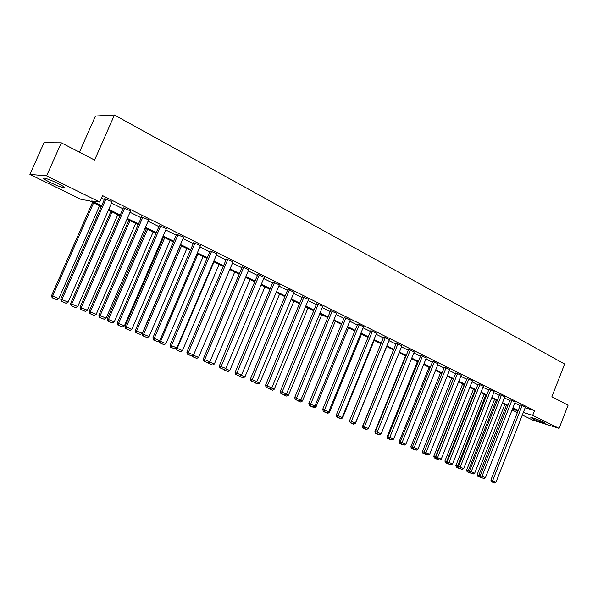 <?xml version="1.0" encoding="UTF-8"?>
<svg xmlns="http://www.w3.org/2000/svg" width="598" height="598" viewBox="0 0 598 598"><rect width="100%" height="100%" fill="white"/><g stroke="black" fill="none" stroke-linecap="round" stroke-linejoin="round"><path stroke-width="0.9" d="M57.759 183.354C63.837 186.449 65.802 187.922 63.65 187.765C60.682 187.099 56.294 185.38 50.501 182.607C44.349 179.497 42.353 178.01 44.514 178.144C47.526 178.832 51.936 180.566 57.759 183.354M543.552 422.121L545.159 423.332C542.154 422.696 537.923 421.142 532.474 418.66L530.837 417.434C533.85 418.069 538.088 419.639 543.552 422.121M79.437 152.213L95.448 116.034L114.442 114.995L564.647 364.018L551.872 396.78L568.1 405.182L559.093 428.377L532.766 420.117L522.331 415.012M517.375 412.59L512.067 410.004M101.271 206.587L89.08 200.607L81.425 199.583L29.9 174.407L46.607 175.864L99.731 202.042L91.703 200.965L101.6 205.824M46.607 175.864L61.295 142.817L44.035 142.728L29.9 174.407M80.035 307.2L123.382 207.842L130.588 210.952L87.353 310.227L80.035 307.2L80.595 309.383L85.357 311.356L80.595 309.383M117.305 322.883L159.315 225.685L166.319 228.705L124.414 325.82L117.305 322.883L117.866 325.013L122.455 326.927L117.866 325.013M152.871 337.84L193.625 242.721L200.435 245.651L159.778 340.703L152.871 337.84L153.432 339.933L157.865 341.779L153.432 339.933M186.853 352.14L226.418 259.001L233.041 261.849L193.573 354.92L186.853 352.14L187.413 354.195L191.696 355.974L187.413 354.195M219.346 365.812L257.79 274.579L264.241 277.352L225.887 368.525L219.346 365.812L219.907 367.822L224.048 369.549L219.907 367.822M250.45 378.9L287.832 289.492L294.119 292.19L256.826 381.539L250.45 378.9L251.011 380.874L255.025 382.541L251.011 380.874M280.26 391.443L316.626 303.791L322.756 306.423L286.472 394.015L280.26 391.443L280.821 393.379L284.708 394.994L280.821 393.379M308.845 403.471L344.246 317.501L350.234 320.072L314.907 405.982L308.845 403.471L309.405 405.369L313.173 406.939L309.405 405.369M336.285 415.012L370.775 330.672L376.613 333.176L342.198 417.464L336.285 415.012L336.838 416.881L340.494 418.406L336.838 416.881M362.642 426.105L396.257 343.327L401.961 345.771L368.413 428.497L362.642 426.105L363.195 427.936L366.746 429.416L363.195 427.936M387.982 436.764L420.775 355.496L426.344 357.888L393.626 439.104L387.982 436.764L388.536 438.573L391.982 440.001L388.536 438.573M412.366 447.027L444.359 367.209L449.808 369.542L417.875 449.307L412.366 447.027L412.912 448.799L416.268 450.189L412.912 448.799M435.837 456.902L467.083 378.489L472.413 380.769L441.234 459.137L435.837 456.902L436.383 458.644L439.65 460.004L436.383 458.644M458.457 466.418L488.977 389.365L494.195 391.593L463.734 468.6L458.457 466.418L459.002 468.129L462.179 469.452L459.002 468.129M480.269 475.597L510.094 399.845L515.199 402.028L485.427 477.735L480.269 475.597L480.807 477.279L483.902 478.564L480.807 477.279M101.458 198.11L104.351 199.545M111.497 203.088L122.971 208.777M130.013 212.268L141.158 217.792M148.095 221.238L158.918 226.597M165.766 229.991L176.275 235.208M183.025 238.55L193.244 243.618M199.896 246.914L209.823 251.84M216.386 255.092L226.044 259.876M232.517 263.09L241.906 267.74M248.297 270.909L257.424 275.431M263.733 278.563L272.613 282.966M278.832 286.053L287.474 290.336M293.618 293.379L302.027 297.55M308.097 300.555L316.282 304.614M322.27 307.581L330.238 311.536M336.158 314.466L343.917 318.315M349.763 321.216L357.312 324.961M363.091 327.824L370.446 331.471M376.157 334.297L383.318 337.848M388.962 340.643L395.943 344.112M401.52 346.87L408.322 350.249M413.831 352.977L420.461 356.266M425.911 358.964L432.376 362.171M437.758 364.84L444.06 367.964M449.39 370.603L455.526 373.653M460.796 376.262L466.784 379.229M471.994 381.816L477.839 384.708M482.99 387.265L488.693 390.09M493.791 392.617L499.345 395.375M504.391 397.872L509.817 400.563M514.803 403.037L520.096 405.661M525.164 407.776L534.537 410.617L102.55 195.613L99.731 202.042M490.876 480.059L520.372 404.951L525.425 407.111L495.989 482.175L490.876 480.059L491.414 481.734L494.471 483.005L491.414 481.734M469.46 471.052L499.629 394.65L504.794 396.855L474.677 473.212L469.46 471.052L469.998 472.749L473.138 474.05L469.998 472.749M447.252 461.708L478.131 383.976L483.401 386.233L452.589 463.913L447.252 461.708L447.797 463.435L451.019 464.773L447.797 463.435M424.214 452.013L455.825 372.905L461.215 375.208L429.663 454.271L424.214 452.013L424.759 453.77L428.063 455.145L424.759 453.77M400.286 441.944L432.683 361.409L438.192 363.771L405.87 444.254L400.286 441.944L400.839 443.731L404.241 445.144L400.839 443.731M375.432 431.487L408.636 349.471L414.272 351.886L381.143 433.849L375.432 431.487L375.985 433.303L379.483 434.761L375.985 433.303M349.591 420.618L383.639 337.063L389.41 339.537L355.436 423.033L349.591 420.618L350.151 422.465L353.747 423.96L350.151 422.465M322.703 409.301L357.641 324.153L363.554 326.687L328.691 411.783L322.703 409.301L323.256 411.185L326.971 412.725L323.256 411.185M294.702 397.52L330.582 310.713L336.637 313.315L300.839 400.062L294.702 397.52L295.263 399.442L299.082 401.026L295.263 399.442M265.512 385.239L302.379 296.713L308.583 299.381L271.806 387.84L265.512 385.239L266.073 387.198L270.019 388.835L266.073 387.198M235.066 372.427L272.972 282.114L279.341 284.85L241.525 375.103L235.066 372.427L235.627 374.423L239.701 376.12L235.627 374.423M203.275 359.054L242.272 266.872L248.813 269.683L209.905 361.797L203.275 359.054L203.836 361.087L208.052 362.837L203.836 361.087M170.049 345.076L210.204 250.951L216.917 253.844L176.866 347.894L170.049 345.076L170.609 347.146L174.967 348.955L170.609 347.146M135.29 330.447L176.664 234.296L183.571 237.271L142.302 333.348L135.29 330.447L135.851 332.563L140.366 334.439L135.851 332.563M98.894 315.131L141.562 216.872L148.663 219.929L106.1 318.121L98.894 315.131L99.447 317.291L104.119 319.235L99.447 317.291M60.727 299.075L104.77 198.603L112.08 201.758L68.157 302.147L60.727 299.075L61.288 301.28L66.131 303.298L61.288 301.28M61.295 142.817L94.581 160.047L114.442 114.995M534.537 410.617L532.676 415.363L559.093 428.377M512.419 409.114L517.539 410.691L512.725 408.329M507.717 405.878L502.283 403.216M497.23 400.735L491.661 398.006M486.548 395.495L480.837 392.699M475.672 390.165L469.819 387.295M464.594 384.731L458.591 381.786M453.314 379.199L447.155 376.179M441.817 373.563L435.501 370.468M430.104 367.822L423.623 364.645M418.159 361.969L411.514 358.71M405.99 355.997L399.172 352.656M393.589 349.912L386.585 346.481M380.933 343.715L373.75 340.187M368.032 337.384L360.654 333.766M354.861 330.926L347.289 327.218M341.436 324.34L333.654 320.528M327.726 317.62L319.736 313.703M313.733 310.758L305.526 306.737M299.449 303.754L291.017 299.62M284.857 296.601L276.194 292.355M269.952 289.297L261.049 284.932M254.733 281.83L245.576 277.345M239.17 274.205L229.759 269.586M223.271 266.402L213.591 261.662M207.013 258.433L197.056 253.552M190.388 250.278L180.14 245.255M173.375 241.943L162.835 236.771M155.981 233.407L145.127 228.092M138.168 224.676L126.993 219.197M119.936 215.736L108.432 210.1M523.325 412.478L532.676 415.363M108.761 209.337L120.265 214.981M127.322 218.449L138.497 223.929M145.449 227.345L156.295 232.674M163.157 236.038L173.697 241.211M180.454 244.53L190.695 249.56M197.362 252.834L207.319 257.716M213.897 260.945L223.57 265.699M230.058 268.883L239.469 273.503M245.875 276.642L255.025 281.135M261.341 284.237L270.244 288.61M276.478 291.675L285.141 295.92M291.301 298.948L299.725 303.081M305.81 306.071L314.01 310.093M320.012 313.046L327.996 316.962M333.931 319.87L341.705 323.69M347.558 326.568L355.13 330.283M360.915 333.123L368.293 336.741M374.012 339.552L381.195 343.073M386.846 345.853L393.843 349.284M399.427 352.028L406.244 355.376M411.768 358.082L418.413 361.349M423.87 364.025L430.351 367.209M435.748 369.856L442.057 372.958M447.394 375.574L453.553 378.601M458.83 381.188L464.833 384.133M470.05 386.697L475.903 389.575M481.069 392.109L486.779 394.912M491.892 397.416L497.461 400.152M502.514 402.633L507.949 405.302M512.949 407.754L518.249 410.363M522.166 405.489L492.117 482.01M494.471 483.005L495.989 482.175M504.802 404.45L477.159 474.573L478.849 475.246L506.431 405.242M478.363 476.486L480.71 477.466L478.363 476.486L478.849 475.246L480.358 475.881M477.69 476.217L477.159 474.573M511.888 400.383L481.502 477.563M483.902 478.564L485.427 477.735M501.416 395.181L470.693 473.025M473.138 474.05L474.677 473.212M494.546 399.419L466.597 470.133L468.286 470.805L496.168 400.219M467.8 472.054L470.185 473.055L467.8 472.054L468.286 470.805L469.55 471.336M467.128 471.785L466.597 470.133M484.111 394.306L455.848 465.61L457.53 466.283L485.726 395.099M457.051 467.546L459.481 468.57L457.051 467.546L457.53 466.283L458.546 466.709M456.379 467.277L455.848 465.61M490.756 389.889L459.69 468.406M462.179 469.452L463.734 468.6M473.496 389.096L444.912 461.006L446.579 461.678L475.104 389.889M446.108 462.957L448.582 463.996L446.108 462.957L446.579 461.678L447.341 462M445.435 462.695L444.912 461.006M479.902 384.492L448.485 463.704M451.019 464.773L452.589 463.913M462.68 383.796L433.767 456.326L435.426 456.984L464.28 384.581M434.963 458.285L437.482 459.346L434.963 458.285L435.426 456.984L435.935 457.201M434.298 458.023L433.767 456.326M468.847 378.997L437.071 458.92M439.65 460.004L441.234 459.137M451.677 378.399L422.427 451.557L424.079 452.215L453.269 379.177M423.616 453.531L426.18 454.607L423.616 453.531L424.303 452.305M422.958 453.262L422.427 451.557M457.582 373.406L425.44 454.039M428.063 455.145L429.663 454.271M440.472 372.905L410.871 446.699L412.456 447.326M411.409 448.418L414.676 449.778L411.409 448.418L410.871 446.699M412.485 447.431L412.067 448.687M446.108 367.703L413.584 449.068M416.268 450.189L417.875 449.307M429.05 367.307L399.105 441.75L400.383 442.258M399.643 443.484L402.955 444.867L399.643 443.484L399.105 441.75M400.578 442.886L400.294 443.746M434.417 361.895L401.512 444M404.241 445.144L405.87 444.254M417.426 361.603L387.115 436.704L388.08 437.093M387.654 438.461L391.01 439.859L387.654 438.461L387.115 436.704M388.446 438.274L388.304 438.723M422.502 355.974L389.201 438.835M391.982 440.001L393.626 439.104M405.579 355.795L374.901 431.569L375.537 431.823M375.439 433.341L378.84 434.753L375.439 433.341L374.901 431.569M410.355 349.942L376.65 433.572M379.483 434.761L381.143 433.849M393.506 349.875L362.747 426.449M362.986 428.116L366.439 429.551L362.986 428.116L362.448 426.337M397.969 343.79L363.853 428.198M366.746 429.416L368.413 428.497M386.697 346.541L355.444 423.347L353.807 424.251L350.301 422.801L353.807 424.251M385.336 337.511L350.802 422.726M353.747 423.96L355.436 423.033M374.221 340.419L342.572 417.935L340.92 418.847L337.362 417.374L340.92 418.847M341.869 417.643L342.572 417.935M372.457 331.113L337.481 417.142M340.494 418.406L342.198 417.464M361.498 334.185L329.446 412.418L327.779 413.338L324.168 411.843L327.779 413.338M328.362 411.962L329.446 412.418M359.316 324.579L323.899 411.439M326.971 412.725L328.691 411.783M348.522 327.816L316.058 406.79L314.376 407.716L310.713 406.199L314.376 407.716M314.578 406.162L316.058 406.79M345.906 317.919L310.033 405.623M313.173 406.939L314.907 405.982M335.291 321.328L302.409 401.049L300.704 401.991L296.989 400.443L300.704 401.991M300.502 400.241L302.409 401.049M332.219 311.124L295.883 399.688M299.082 401.026L300.839 400.062M321.791 314.712L288.475 395.188L286.756 396.138L282.989 394.568L286.756 396.138M286.136 394.202L288.475 395.188M318.248 304.18L281.434 393.626M284.708 394.994L286.472 394.015M308.015 307.955L274.258 389.208L272.524 390.173L268.696 388.58L272.524 390.173M271.47 388.035L274.258 389.208M303.978 297.094L266.686 387.437M270.019 388.835L271.806 387.84M293.962 301.063L259.749 383.101L257.992 384.08L254.105 382.458L257.992 384.08M256.482 381.733L259.749 383.101M289.417 289.858L251.616 381.113M255.025 382.541L256.826 381.539M279.61 294.029L244.933 376.875L243.162 377.861L239.215 376.217L243.162 377.861M241.181 375.297L244.933 376.875M239.88 376.015L239.791 376.441M274.534 282.465L236.217 374.654M239.701 376.12L241.525 375.103M264.959 286.846L229.804 370.513L228.017 371.508L224.003 369.841L228.017 371.508M225.536 368.719L229.804 370.513M224.751 369.16L224.579 370.065M259.33 274.916L220.49 368.054M224.048 369.549L225.887 368.525M250.001 279.513L214.353 364.01L212.552 365.019L208.47 363.322L212.552 365.019M209.554 361.999L214.353 364.01M208.47 363.322L208.298 362.694M209.285 362.149L209.031 363.547M243.797 267.194L204.71 359.615L204.411 361.312M208.052 362.837L209.905 361.797M234.715 272.015L198.566 357.372L196.742 358.389L192.601 356.67L196.742 358.389M193.154 356.886L193.431 355.219L198.566 357.372M192.601 356.67L192.317 355.623M227.913 259.3L188.258 352.685L187.974 354.412M191.696 355.974L193.573 354.92M176.477 348.111L177.187 348.387L214.032 261.872M219.107 264.361L182.435 350.592L180.596 351.624L176.38 349.867L180.596 351.624M176.926 350.084L177.187 348.387L182.435 350.592M176.38 349.867L175.984 348.387M211.677 251.235L171.432 345.607L171.163 347.363M174.967 348.955L176.866 347.894M159.374 340.935L160.585 341.406L197.96 253.993M203.148 256.542L165.945 343.656L164.091 344.702L159.808 342.916L164.091 344.702M160.339 343.125L160.585 341.406L165.945 343.656M159.808 342.916L159.285 340.98M195.075 242.99L154.224 338.363L153.97 340.15M157.865 341.779L159.778 340.703M180.297 245.337L142.317 333.766L143.61 334.267L181.538 245.942M186.838 248.544L149.096 336.569L147.213 337.623L142.862 335.814L147.213 337.623M143.378 336.016L143.61 334.267L149.096 336.569M142.862 335.814L142.317 333.766M178.084 234.551L136.613 330.956L136.381 332.765M140.366 334.439L142.302 333.348M163.538 237.114L124.989 326.478L126.253 326.964L164.742 237.705M170.168 240.366L131.859 329.319L129.96 330.388L125.528 328.541L129.96 330.388M126.036 328.743L126.253 326.964L131.859 329.319M125.528 328.541L124.989 326.478M160.705 225.917L118.591 323.376L118.382 325.215M122.455 326.927L124.414 325.82M146.398 228.713L107.259 319.026L108.492 319.496L147.571 229.288M153.118 232.009L114.225 321.911L112.312 322.987L107.804 321.111L112.312 322.987M108.298 321.305L108.492 319.496L114.225 321.911M107.804 321.111L107.259 319.026M142.915 217.074L100.143 315.609L99.948 317.486M104.119 319.235L106.1 318.121M128.862 220.109L89.124 311.394L90.32 311.857L129.998 220.669M135.679 223.458L96.196 314.324L94.26 315.415L89.67 313.509L94.26 315.415M90.148 313.696L90.32 311.857L96.196 314.324M89.67 313.509L89.124 311.394M124.705 208.029L81.253 307.664L81.081 309.57M85.357 311.356L87.353 310.227M110.914 211.318L70.564 303.59L71.73 304.031L112.02 211.856M117.828 214.704L77.733 306.557L75.774 307.664L71.11 305.728L75.774 307.664M71.573 305.899L71.73 304.031L77.733 306.557M71.11 305.728L70.564 303.59M106.055 198.76L61.9 299.516L61.751 301.459M66.131 303.298L68.157 302.147M92.548 202.311L51.57 295.599L52.691 296.025L93.617 202.834M99.567 205.749L58.843 298.611L56.862 299.733L52.108 297.759L56.862 299.733M52.557 297.931L52.691 296.025L58.843 298.611M52.108 297.759L51.57 295.599M63.65 187.765L64.016 186.935"/></g></svg>
